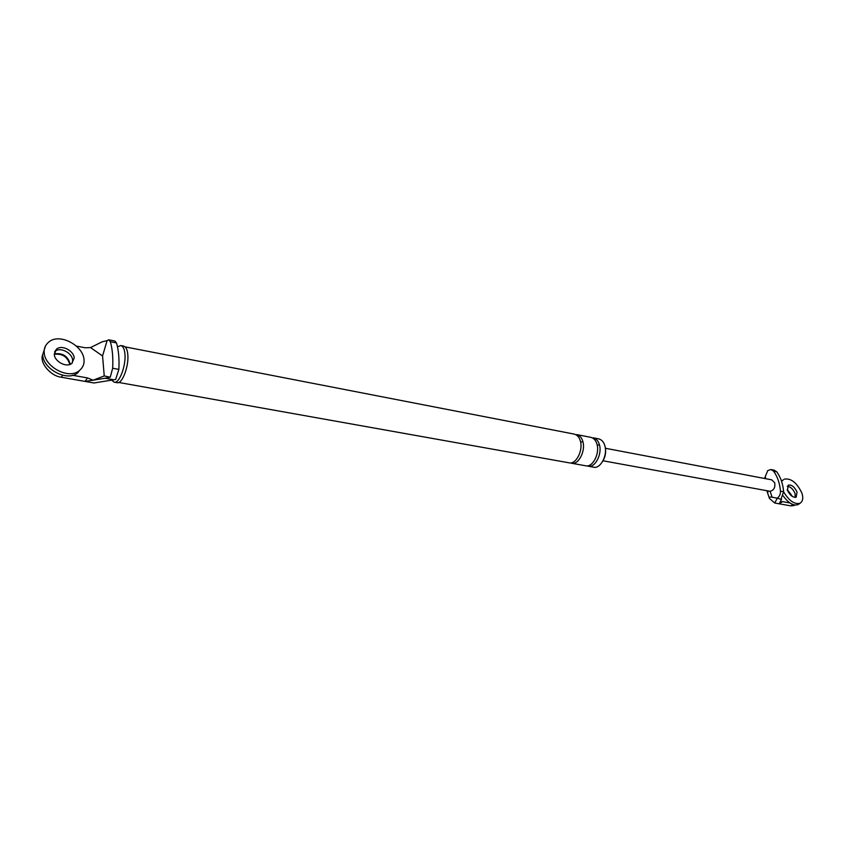 <?xml version="1.0" encoding="UTF-8"?>
<svg xmlns="http://www.w3.org/2000/svg" width="845" height="845" viewBox="0 0 845 845"><rect width="100%" height="100%" fill="white"/><g stroke="black" fill="none" stroke-linecap="round" stroke-linejoin="round"><path stroke-width="1.27" d="M777.168 498.191L781.509 499.437L780.051 502.078L782.481 501.624L779.248 503.81L774.717 503.018L769.425 498.37C768.961 497.156 769.869 496.775 772.129 497.209L777.168 498.191C779.417 496.67 780.516 494.325 780.453 491.156L783.621 491.737C782.966 483.9 780.674 477.256 776.756 471.806L774.168 470.158M794.025 505.542L790.888 505.87L779.248 503.81L780.072 502.078M787.213 489.519L791.828 495.561L787.213 489.519M764.524 478.471L767.756 470.57L770.999 469.535L773.608 471.193C777.516 476.654 779.798 483.308 780.453 491.156M781.509 499.437L781.34 498.011L783.621 491.737M605.4 448.272L771.728 479.844L774.707 482.738C775.404 487.48 773.872 490.332 770.122 491.294L603.066 460.789M782.639 480.678L781.266 480.425M782.481 501.624L789.906 502.955M795.039 493.385L795.208 497.409L795.039 493.385C793.043 489.012 790.455 486.635 787.265 486.255C790.445 486.635 793.043 489.012 795.039 493.385M769.256 497.863L767.651 493.1L768.179 490.977M777.083 498.645L774.717 503.018M105.139 378.243L93.13 380.187L87.531 377.937L85.007 381.401L94.017 382.986L113.822 379.796L105.139 378.243L110.251 377.197L104.241 375.94L93.13 380.187L85.007 381.401L61.284 377.219C50.246 375.983 39.24 362.347 42.683 354.71M54.26 353.939C62.35 352.65 67.642 355.925 70.156 363.751C67.695 355.988 62.435 352.703 54.386 353.886M90.531 347.58L102.562 355.956L107.093 340.62L102.065 341.855L90.531 347.58L85.208 347.781L76.525 346.123M114.835 341.01L116.483 342.922C118.585 349.883 119.377 358.702 118.87 369.392L112.67 368.251L110.251 377.197M107.093 340.62L108.72 339.817L110.336 341.729C112.417 348.689 113.198 357.541 112.67 368.251M113.822 379.796L115.638 379.468L118.87 369.392M605.252 447.533C606.203 452.297 605.337 456.923 602.665 461.423M599.411 444.734C598.376 440.963 596.306 438.65 593.211 437.794L598.64 438.851C601.756 439.706 603.826 442.019 604.862 445.78C607.819 455.075 600.478 469.271 593.433 467.158L587.983 466.186C595.017 468.299 602.348 454.05 599.411 444.734L597.235 445.326M117.497 346.841L120.824 345.542L123.676 346.091C125.979 346.872 127.341 349.598 127.775 354.287C129.137 365.853 122.124 384.686 116.948 382.648L114.086 382.141L111.635 380.155M87.531 377.937L72.459 375.254M104.241 375.94L102.562 355.956M72.638 360.234C72.395 353.136 60.375 346.566 54.999 351.351C60.375 346.566 72.395 353.136 72.638 360.234L72.216 363.086L72.638 360.234M125.187 346.894L574.241 434.108C577.325 434.964 579.374 437.298 580.388 441.101C583.282 450.501 575.941 464.898 568.96 462.796L118.596 382.436M582.87 441.576C585.765 450.966 578.424 465.341 571.442 463.229L585.543 465.753C592.577 467.855 599.918 453.596 596.982 444.269C595.947 440.498 593.887 438.185 590.782 437.319L576.712 434.594C579.797 435.45 581.846 437.773 582.87 441.576L580.642 442.157M120.824 345.542C123.116 346.313 124.468 349.048 124.902 353.738C126.254 365.315 119.24 384.179 114.086 382.141M787.329 490.311L791.004 495.085M54.281 354.34C54.46 361.47 66.565 368.093 71.899 363.35L74.191 358.037C73.948 350.928 61.917 344.337 56.541 349.122L54.281 354.34C62.245 353.368 67.399 356.685 69.765 364.29M782.966 495.656C788.543 503.197 793.582 506.166 798.081 504.571L800.109 503.219C802.919 501.275 803.489 497.842 801.81 492.91C796.761 482.579 790.92 477.995 784.287 479.168M783.632 491.864C789.156 500.905 794.649 504.697 800.109 503.219M787.434 490.237C789.948 495.423 792.874 497.726 796.191 497.156L797.046 492.022C794.522 486.847 791.607 484.555 788.29 485.136L787.434 490.237M45.503 345.943L42.672 354.72C42.958 368.99 67.22 382.215 77.814 372.761L79.388 370.575C82.873 367.617 84.415 364.047 84.025 359.854C83.465 345.668 59.488 332.507 48.672 342.119C45.387 344.982 43.898 348.436 44.194 352.471C44.489 366.762 68.783 380.018 79.388 370.575M773.608 471.193L776.756 471.806M770.122 491.294L772.129 497.209M792.927 504.507L790.888 505.87M765.19 476.738L765.866 478.724M116.483 342.922L110.336 341.729M62.72 375.191L61.284 377.219M771.168 469.566L774.316 470.179M794.068 505.521L794.849 504.993M767.503 492.656L766.764 490.713M108.815 339.827L114.941 341.031M54.524 352.048L56.541 349.122M782.29 480.541L783.378 479.791"/></g></svg>
